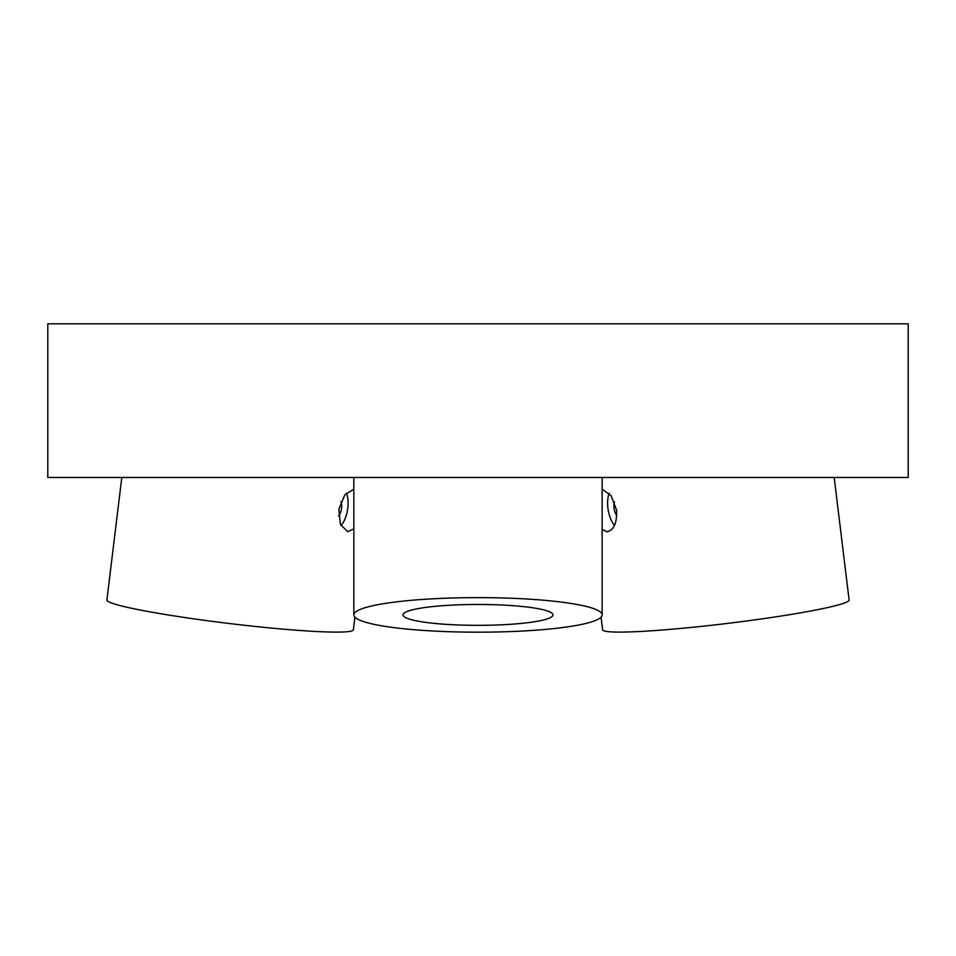 <?xml version="1.0" encoding="UTF-8"?>
<svg xmlns="http://www.w3.org/2000/svg" width="956" height="956" viewBox="0 0 956 956"><rect width="100%" height="100%" fill="white"/><g stroke="black" fill="none" stroke-linecap="round" stroke-linejoin="round"><path stroke-width="1.43" d="M354.915 617.158L353.373 629.896A124.149 8.64 -173.1 0 1 229.093 623.479A124.149 8.64 -173.1 0 1 106.905 599.902L121.806 477.462M353.851 528.919L347.685 531.691L340.408 524.39L338.842 509.225L344.829 494.861L353.851 489.161M834.194 477.462L849.095 599.902A124.149 8.64 173.1 0 1 726.907 623.479A124.149 8.64 173.1 0 1 602.627 629.896L601.085 617.158M602.149 489.173L611.051 495.567L616.62 510.217C617.014 523.231 613.776 530.413 606.917 531.763L602.149 529.409M607.777 531.691L606.917 531.763M478 597.62A124.149 17.28 180 0 0 353.851 614.899A124.149 17.28 180 0 0 478 632.179A124.149 17.28 180 0 0 602.149 614.899A124.149 17.28 180 0 0 478 597.62M616.823 515.559A9.213 4.529 80.8 0 1 614.015 508.15A9.213 4.529 80.8 0 1 614.493 501.9M340.969 501.565A9.213 4.601 -80.8 0 1 338.532 515.834M614.481 525.465A21.51 10.576 80.8 0 1 609.151 493.248M346.43 493.033A21.51 10.731 -80.8 0 1 340.993 525.669M47.8 323.821L908.2 323.821L908.2 477.462L47.8 477.462L47.8 323.821M403.026 614.899A74.974 10.432 0 0 1 478 604.467A74.974 10.432 0 0 1 552.974 614.899A74.974 10.432 0 0 1 478 625.332A74.974 10.432 0 0 1 403.026 614.899M353.851 477.462L353.851 614.899M602.149 477.462L602.149 614.899"/></g></svg>
